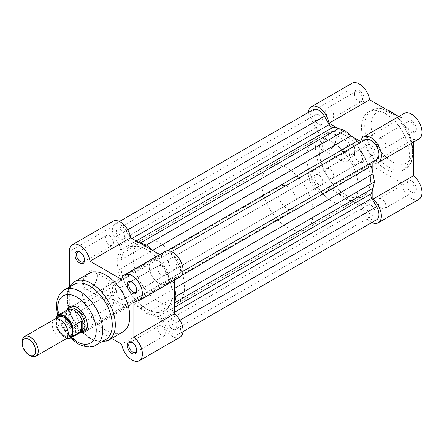 <?xml version="1.0" encoding="UTF-8"?>
<svg xmlns="http://www.w3.org/2000/svg" width="444" height="444" viewBox="0 0 444 444"><rect width="100%" height="100%" fill="white"/><g stroke="black" fill="none" stroke-linecap="round" stroke-linejoin="round"><path stroke-width="0.33" stroke-dasharray="2.22 1.67" d="M359.368 150.788A6.815 3.935 -120 0 0 354.545 153.569A6.815 3.935 -120 0 0 359.368 161.916L359.368 161.916A6.815 3.935 -120 0 0 364.185 159.135A6.815 3.935 -120 0 0 359.368 150.788M358.563 161.455L359.368 161.916L358.563 161.455A5.678 3.28 60 0 1 354.545 154.495A5.678 3.28 60 0 1 355.722 151.898A5.678 3.28 60 0 1 358.563 152.181A5.678 3.28 60 0 1 362.271 157.182A5.678 3.28 60 0 1 361.399 161.733A5.678 3.28 60 0 1 358.563 161.455M411.56 180.924A6.815 3.935 -120 0 0 406.743 183.705A6.815 3.935 -120 0 0 411.56 192.052L411.56 192.052A6.815 3.935 -120 0 0 416.378 189.272A6.815 3.935 -120 0 0 411.56 180.924M410.761 191.586L411.56 192.052L410.761 191.586A5.678 3.28 60 0 1 406.743 184.632A5.678 3.28 60 0 1 407.919 182.034A5.678 3.28 60 0 1 410.761 182.318A5.678 3.28 60 0 1 414.468 187.318A5.678 3.28 60 0 1 413.597 191.869A5.678 3.28 60 0 1 410.761 191.586M359.368 90.52A6.815 3.935 -120 0 0 354.545 93.301A6.815 3.935 -120 0 0 359.368 101.643L359.368 101.643A6.815 3.935 -120 0 0 364.185 98.862A6.815 3.935 -120 0 0 359.368 90.52M358.563 101.182L359.368 101.643L358.563 101.182A5.678 3.28 60 0 1 354.545 94.228A5.678 3.28 60 0 1 355.722 91.63A5.678 3.28 60 0 1 358.563 91.908A5.678 3.28 60 0 1 362.271 96.914A5.678 3.28 60 0 1 361.399 101.465A5.678 3.28 60 0 1 358.563 101.182M411.56 120.651A6.815 3.935 -120 0 0 406.743 123.438A6.815 3.935 -120 0 0 411.56 131.779L411.56 131.779A6.815 3.935 -120 0 0 416.378 128.999A6.815 3.935 -120 0 0 411.56 120.651M410.761 131.319L411.56 131.779L410.761 131.319A5.678 3.28 60 0 1 406.743 124.364A5.678 3.28 60 0 1 407.919 121.761A5.678 3.28 60 0 1 410.761 122.045A5.678 3.28 60 0 1 414.468 127.045A5.678 3.28 60 0 1 413.597 131.596A5.678 3.28 60 0 1 410.761 131.319M329.415 150.372L328.61 150.838A10.789 6.227 120 0 0 336.241 137.623A10.789 6.227 120 0 0 328.61 133.217A10.789 6.227 120 0 0 320.984 146.431A10.789 6.227 120 0 0 328.61 150.838L329.415 150.372A9.651 5.572 -60 0 1 324.586 150.849A9.651 5.572 -60 0 1 323.11 143.112A9.651 5.572 -60 0 1 329.415 134.61A9.651 5.572 -60 0 1 334.238 134.132A9.651 5.572 -60 0 1 336.241 138.55A9.651 5.572 -60 0 1 329.415 150.372M347.885 145.271A9.651 5.572 -60 0 1 352.708 144.794A9.651 5.572 -60 0 1 354.19 152.531A9.651 5.572 -60 0 1 347.885 161.033A9.651 5.572 -60 0 1 343.057 161.511A9.651 5.572 -60 0 1 341.575 153.779A9.651 5.572 -60 0 1 347.885 145.271M308.336 112.426A14.763 8.525 -120 0 0 308.291 113.514L308.291 173.787A14.763 8.525 -120 0 0 314.741 188.639A14.763 8.525 -120 0 0 326.112 192.596A14.763 8.525 -120 0 0 328.993 187.962L360.667 206.249A14.763 8.525 -120 0 0 371.889 222.505M418.942 199.273A14.763 8.525 60 0 1 408.48 196.226A14.763 8.525 60 0 1 401.304 182.789L369.624 164.502A14.763 8.525 60 0 1 366.75 169.136A14.763 8.525 60 0 1 355.372 165.185A14.763 8.525 60 0 1 348.929 150.327L348.929 90.054A14.763 8.525 60 0 1 351.987 83.294M360.667 141.525L401.304 118.071A14.763 8.525 60 0 1 404.179 113.431M329.653 178.144A5.678 3.28 60 0 1 325.946 173.138A5.678 3.28 60 0 1 326.817 168.587A5.678 3.28 60 0 1 329.653 168.87A5.678 3.28 60 0 1 333.366 173.876A5.678 3.28 60 0 1 332.495 178.421A5.678 3.28 60 0 1 329.653 178.144M329.653 117.871A5.678 3.28 60 0 1 325.946 112.87A5.678 3.28 60 0 1 326.817 108.319A5.678 3.28 60 0 1 329.653 108.597A5.678 3.28 60 0 1 333.366 113.603A5.678 3.28 60 0 1 332.495 118.154A5.678 3.28 60 0 1 329.653 117.871M381.851 208.275A5.678 3.28 60 0 1 378.138 203.274A5.678 3.28 60 0 1 379.01 198.723A5.678 3.28 60 0 1 381.851 199.006A5.678 3.28 60 0 1 385.559 204.007A5.678 3.28 60 0 1 384.687 208.558A5.678 3.28 60 0 1 381.851 208.275M381.851 148.007A5.678 3.28 60 0 1 378.138 143.001A5.678 3.28 60 0 1 379.01 138.45A5.678 3.28 60 0 1 381.851 138.733A5.678 3.28 60 0 1 385.559 143.739A5.678 3.28 60 0 1 384.687 148.29A5.678 3.28 60 0 1 381.851 148.007M344.045 152.081A36.341 20.979 60 0 1 355.405 171.75A36.341 20.979 60 0 1 350.632 203.358A36.341 20.979 60 0 1 332.467 201.554A36.341 20.979 60 0 1 308.724 169.53A36.341 20.979 60 0 1 314.296 140.409A36.341 20.979 60 0 1 332.467 142.213A36.341 20.979 60 0 1 343.145 151.065M344.833 135.07A36.341 20.979 60 0 1 355.516 143.928A36.341 20.979 60 0 0 344.833 135.07A36.341 20.979 60 0 0 326.662 133.272A36.341 20.979 60 0 1 344.833 135.07M305.666 229.315A36.341 20.979 -120 0 0 313.192 212.682A36.341 20.979 -120 0 0 297.33 176.113A36.341 20.979 -120 0 0 269.325 166.372A36.341 20.979 -120 0 0 261.799 183.011A36.341 20.979 -120 0 0 277.661 219.58A36.341 20.979 -120 0 0 305.666 229.315L350.632 203.358A36.341 20.979 -120 0 0 358.164 186.719A36.341 20.979 -120 0 0 342.296 150.15A36.341 20.979 -120 0 0 314.296 140.409A36.341 20.979 -120 0 0 306.771 157.048A36.341 20.979 -120 0 0 322.633 193.617A36.341 20.979 -120 0 0 350.632 203.358L363.003 196.215A36.341 20.979 60 0 0 367.771 164.613A36.341 20.979 60 0 0 356.415 144.944A36.341 20.979 60 0 1 367.771 164.613A36.341 20.979 60 0 1 363.003 196.215A36.341 20.979 60 0 1 344.833 194.417A36.341 20.979 60 0 1 321.09 162.393A36.341 20.979 60 0 1 326.662 133.272L128.316 247.785A36.341 20.979 -120 0 0 122.749 276.906A36.341 20.979 -120 0 0 146.487 308.93A36.341 20.979 -120 0 0 164.657 310.728A36.341 20.979 -120 0 0 170.23 281.607A36.341 20.979 -120 0 0 146.487 249.584A36.341 20.979 -120 0 0 128.316 247.785A36.341 20.979 60 0 1 146.487 249.584A36.341 20.979 60 0 1 170.23 281.607A36.341 20.979 60 0 1 164.657 310.728A36.341 20.979 60 0 1 146.487 308.93A36.341 20.979 60 0 1 122.749 276.906A36.341 20.979 60 0 1 128.316 247.785L140.681 240.642A36.341 20.979 -120 0 0 135.115 269.763A36.341 20.979 -120 0 0 158.852 301.787A36.341 20.979 -120 0 0 177.023 303.591A36.341 20.979 -120 0 0 182.595 274.47A36.341 20.979 -120 0 0 158.852 242.446A36.341 20.979 -120 0 0 140.681 240.642M385.464 113.653A33.844 19.536 60 0 1 407.57 143.473A33.844 19.536 60 0 1 402.386 170.59A33.844 19.536 60 0 1 385.464 168.914A33.844 19.536 60 0 1 363.353 139.094A33.844 19.536 60 0 1 368.542 111.977A33.844 19.536 60 0 1 385.464 113.653M401.304 118.071L398.723 116.578M418.942 139A14.763 8.525 60 0 1 413.486 139.177L413.486 142.152M372.855 172.733L372.855 189.111M337.74 128.288L351.92 136.475M360.667 206.249L401.304 182.789M372.855 162.637L413.486 139.177M328.993 187.962L369.624 164.502M89.633 271.19A10.789 6.227 120 0 0 82.007 284.404A10.789 6.227 120 0 0 89.633 288.805L89.633 288.805A10.789 6.227 120 0 0 97.264 275.596A10.789 6.227 120 0 0 89.633 271.19M90.437 288.345L89.633 288.805L90.437 288.345A9.651 5.572 -60 0 1 85.609 288.822A9.651 5.572 -60 0 1 84.132 281.085A9.651 5.572 -60 0 1 90.437 272.583A9.651 5.572 -60 0 1 95.266 272.1A9.651 5.572 -60 0 1 97.264 276.523A9.651 5.572 -60 0 1 90.437 288.345L90.437 288.345M79.759 323.349A6.815 3.935 60 0 1 74.936 315.001A6.815 3.935 60 0 1 79.759 312.221L79.759 312.221A6.815 3.935 60 0 1 84.576 320.562A6.815 3.935 60 0 1 79.759 323.349M80.558 312.681L79.759 312.221L80.558 312.681A5.678 3.28 -120 0 0 77.722 312.404A5.678 3.28 -120 0 0 76.851 316.955A5.678 3.28 -120 0 0 80.558 321.956A5.678 3.28 -120 0 0 83.4 322.239A5.678 3.28 -120 0 0 84.576 319.636A5.678 3.28 -120 0 0 80.558 312.681L80.558 312.681M84.554 259.801A5.678 3.28 -120 0 0 84.576 259.368A5.678 3.28 -120 0 0 80.558 252.414L79.759 251.948L80.558 252.414A5.678 3.28 -120 0 0 80.175 252.214M136.752 350.205A5.678 3.28 -120 0 0 136.769 349.772A5.678 3.28 -120 0 0 132.756 342.818L131.951 342.357L132.756 342.818A5.678 3.28 -120 0 0 132.373 342.618M136.752 289.932A5.678 3.28 -120 0 0 136.769 289.505A5.678 3.28 -120 0 0 132.756 282.545L131.951 282.084L132.756 282.545A5.678 3.28 -120 0 0 132.373 282.345M80.109 332.717A14.763 8.525 60 0 1 76.945 331.457A14.763 8.525 60 0 1 66.994 310.012M87.379 324.953A13.625 7.87 -120 0 0 87.385 324.503A13.625 7.87 -120 0 0 77.75 307.814L76.945 307.353L77.75 307.814A13.625 7.87 -120 0 0 77.356 307.598M152.042 260.317L70.935 307.143A13.625 7.87 -120 0 0 68.848 318.059A13.625 7.87 -120 0 0 77.75 330.07A13.625 7.87 -120 0 0 84.565 330.741L165.668 283.921A13.625 7.87 -120 0 0 167.754 272.999A13.625 7.87 -120 0 0 158.852 260.989A13.625 7.87 -120 0 0 152.042 260.317A13.625 7.87 -120 0 0 149.95 271.234A13.625 7.87 -120 0 0 158.852 283.244A13.625 7.87 -120 0 0 165.668 283.921M73.898 284.449A31.796 18.359 -120 0 0 69.02 309.929A31.796 18.359 -120 0 0 89.793 337.951A31.796 18.359 -120 0 0 105.694 339.527M108.908 299.006A9.651 5.572 -60 0 1 104.079 299.484A9.651 5.572 -60 0 1 102.597 291.752A9.651 5.572 -60 0 1 108.908 283.244A9.651 5.572 -60 0 1 113.731 282.767A9.651 5.572 -60 0 1 115.212 290.498A9.651 5.572 -60 0 1 108.908 299.006M179.964 337.246A14.763 8.525 60 0 1 172.583 336.513A14.763 8.525 60 0 1 162.326 320.762L130.647 302.475A14.763 8.525 60 0 1 127.772 307.109A14.763 8.525 60 0 1 120.391 306.377A14.763 8.525 60 0 1 109.951 288.295L109.951 228.027A14.763 8.525 60 0 1 113.009 221.267M69.32 287.09L69.32 311.755A14.763 8.525 -120 0 0 79.759 329.837A14.763 8.525 -120 0 0 87.141 330.569A14.763 8.525 -120 0 0 90.015 325.929L111.672 338.433M162.326 320.762L121.695 344.222M109.468 235.725A5.678 3.28 -120 0 0 106.627 235.442A5.678 3.28 -120 0 0 105.761 239.993A5.678 3.28 -120 0 0 109.468 244.994A5.678 3.28 -120 0 0 112.31 245.277A5.678 3.28 -120 0 0 113.176 240.726A5.678 3.28 -120 0 0 109.468 235.725M109.468 295.993A5.678 3.28 -120 0 0 106.627 295.71A5.678 3.28 -120 0 0 105.761 300.261A5.678 3.28 -120 0 0 109.468 305.267A5.678 3.28 -120 0 0 112.31 305.55A5.678 3.28 -120 0 0 113.176 300.999A5.678 3.28 -120 0 0 109.468 295.993M161.666 265.856A5.678 3.28 -120 0 0 158.824 265.579A5.678 3.28 -120 0 0 157.953 270.124A5.678 3.28 -120 0 0 161.666 275.13A5.678 3.28 -120 0 0 164.502 275.413A5.678 3.28 -120 0 0 165.373 270.862A5.678 3.28 -120 0 0 161.666 265.856M161.666 326.129A5.678 3.28 -120 0 0 158.824 325.846A5.678 3.28 -120 0 0 157.953 330.397A5.678 3.28 -120 0 0 161.666 335.403A5.678 3.28 -120 0 0 164.502 335.681A5.678 3.28 -120 0 0 165.373 331.13A5.678 3.28 -120 0 0 161.666 326.129M88.933 273.41A33.844 19.536 -120 0 0 83.744 300.527A33.844 19.536 -120 0 0 105.855 330.347A33.844 19.536 -120 0 0 122.777 332.023M159.751 254.551L162.326 256.038A14.763 8.525 60 0 1 165.201 251.404M179.964 276.973A14.763 8.525 60 0 1 174.514 277.15L133.877 300.605M174.514 280.125L174.514 277.15M162.326 256.038L121.695 279.498M130.647 302.475L90.015 325.929M54.568 319.214A11.355 6.555 -120 0 0 52.214 324.414A11.355 6.555 -120 0 0 57.171 335.842A11.355 6.555 -120 0 0 65.923 338.883M56.937 318.692A11.355 6.555 -120 0 0 56.227 322.094A11.355 6.555 -120 0 0 67.56 337.09M297.13 203.408A13.625 7.87 -120 0 0 291.186 189.693A13.625 7.87 -120 0 0 280.68 186.042A13.625 7.87 -120 0 0 277.861 192.28A13.625 7.87 -120 0 0 283.81 205.994A13.625 7.87 -120 0 0 294.311 209.646A13.625 7.87 -120 0 0 297.13 203.408M67.449 309.479A13.625 7.87 -120 0 0 65.862 314.674L65.623 311.649L56.388 316.894M71.112 337.856A13.059 7.542 60 0 1 56.388 326.74L56.066 326.063L56.066 318.72M66.894 338.084A12.604 7.276 -120 0 1 56.066 326.063L56.388 326.74L65.224 321.639L65.623 321.134L65.862 314.674A13.625 7.87 -120 0 0 70.923 327.389A13.625 7.87 -120 0 0 80.791 332.595M65.623 321.134L65.623 311.649M65.224 321.639L65.224 311.793M67.571 309.74A13.059 7.542 -120 0 0 66.384 310.739A13.059 7.542 -120 0 0 65.657 311.86M65.657 320.485A13.059 7.542 -120 0 0 79.171 332.889A13.059 7.542 -120 0 0 80.63 332.356M30.231 355.65A11.355 6.555 60 0 1 22.2 341.741M120.391 229.326A5.794 3.341 -120 0 0 117.493 229.037A5.794 3.341 -120 0 0 116.606 233.677A5.794 3.341 -120 0 0 120.391 238.783A5.794 3.341 -120 0 0 123.288 239.072A5.794 3.341 -120 0 0 124.17 234.426A5.794 3.341 -120 0 0 120.391 229.326M318.731 114.813A5.794 3.341 -120 0 0 315.839 114.524A5.794 3.341 -120 0 0 314.951 119.164A5.794 3.341 -120 0 0 318.731 124.27A5.794 3.341 -120 0 0 321.628 124.559A5.794 3.341 -120 0 0 322.516 119.913A5.794 3.341 -120 0 0 318.731 114.813M177.023 303.591L363.003 196.215A36.341 20.979 60 0 1 344.833 194.417A36.341 20.979 60 0 1 321.09 162.393A36.341 20.979 60 0 1 326.662 133.272L269.325 166.372M120.391 299.051A5.794 3.341 60 0 1 116.606 293.95A5.794 3.341 60 0 1 117.493 289.31A5.794 3.341 60 0 1 120.391 289.593A5.794 3.341 60 0 1 124.17 294.699A5.794 3.341 60 0 1 123.288 299.339A5.794 3.341 60 0 1 120.391 299.051M318.731 184.543A5.794 3.341 60 0 1 314.951 179.437A5.794 3.341 60 0 1 315.839 174.797A5.794 3.341 60 0 1 318.731 175.08A5.794 3.341 60 0 1 322.516 180.186A5.794 3.341 60 0 1 321.628 184.826A5.794 3.341 60 0 1 318.731 184.543M172.583 319.73A5.794 3.341 -120 0 0 169.691 319.441A5.794 3.341 -120 0 0 168.803 324.087A5.794 3.341 -120 0 0 172.583 329.187A5.794 3.341 -120 0 0 175.48 329.476A5.794 3.341 -120 0 0 176.368 324.836A5.794 3.341 -120 0 0 172.583 319.73M370.929 205.217A5.794 3.341 -120 0 0 368.032 204.928A5.794 3.341 -120 0 0 367.144 209.574A5.794 3.341 -120 0 0 370.929 214.674A5.794 3.341 -120 0 0 373.826 214.963A5.794 3.341 -120 0 0 374.714 210.323A5.794 3.341 -120 0 0 370.929 205.217M172.583 268.92A5.794 3.341 60 0 1 168.803 263.814A5.794 3.341 60 0 1 169.691 259.174A5.794 3.341 60 0 1 172.583 259.457A5.794 3.341 60 0 1 176.368 264.563A5.794 3.341 60 0 1 175.48 269.203A5.794 3.341 60 0 1 172.583 268.92M370.929 154.407A5.794 3.341 60 0 1 367.144 149.301A5.794 3.341 60 0 1 368.032 144.661A5.794 3.341 60 0 1 370.929 144.949A5.794 3.341 60 0 1 374.714 150.05A5.794 3.341 60 0 1 373.826 154.69A5.794 3.341 60 0 1 370.929 154.407M365.251 139.843L360.428 142.624A4.54 2.625 60 0 1 360.417 142.629L162.082 257.137A4.54 2.625 60 0 1 159.812 256.915A4.54 2.625 60 0 1 158.48 255.811A40.881 23.604 60 0 0 153.58 250.988M136.214 240.964L134.493 241.958A4.54 2.625 60 0 1 133.161 241.525A4.54 2.625 60 0 1 130.891 239.127L126.068 230.775A11.355 6.555 -120 0 0 114.713 224.22A11.355 6.555 -120 0 0 114.713 237.335L119.53 245.682A4.54 2.625 60 0 1 120.185 250.222A40.881 23.604 60 0 0 118.265 255.738L116.877 262.16L118.265 270.185A40.881 23.604 60 0 0 120.185 277.922A4.54 2.625 -120 0 1 119.53 281.707L114.713 284.487A11.355 6.555 60 0 0 112.97 293.589A11.355 6.555 60 0 0 120.391 303.596A11.355 6.555 60 0 0 126.068 304.157L130.891 301.376A4.54 2.625 60 0 1 134.493 302.703A40.881 23.604 60 0 0 140.232 308.236L146.487 313.447L152.742 315.456A40.881 23.604 60 0 0 158.48 316.555A4.54 2.625 -120 0 1 162.082 319.386L166.905 327.739A11.355 6.555 -120 0 0 172.583 333.733A11.355 6.555 -120 0 0 178.26 334.293A11.355 6.555 -120 0 0 178.26 321.179L173.443 312.831A4.54 2.625 60 0 1 172.788 308.291A40.881 23.604 60 0 0 174.514 303.624M376.606 219.78A11.355 6.555 -120 0 1 370.929 219.219A11.355 6.555 -120 0 1 365.251 213.225L360.428 204.873A4.54 2.625 -120 0 0 356.826 202.042A40.881 23.604 60 0 1 351.087 200.943L344.833 198.934L338.572 193.723A40.881 23.604 60 0 1 332.839 188.189A4.54 2.625 60 0 0 329.232 186.863L324.409 189.649A11.355 6.555 60 0 1 318.731 189.083A11.355 6.555 60 0 1 311.316 179.076A11.355 6.555 60 0 1 313.053 169.974L114.713 284.487M344.833 198.934L146.487 313.447M329.232 186.863L130.891 301.376L329.232 186.863M324.409 189.649L126.068 304.157M313.053 169.974L317.876 167.194A4.54 2.625 -120 0 0 318.526 163.409A40.881 23.604 60 0 1 316.605 155.672L315.223 147.647L116.877 262.16M313.053 109.707A11.355 6.555 -120 0 0 313.053 122.822L317.876 131.169A4.54 2.625 60 0 1 318.526 135.709A40.881 23.604 60 0 0 316.605 141.225L315.223 147.647M134.493 241.958A40.881 23.604 60 0 1 139.394 242.801M171.623 251.631L360.428 142.624M166.905 254.351A11.355 6.555 60 0 1 178.26 260.911A11.355 6.555 60 0 1 178.26 274.026L173.443 276.806L178.26 274.026M376.606 159.513L371.783 162.293M181.557 275.53L172.788 280.591A4.54 2.625 60 0 1 173.443 276.806L182.978 271.301M172.788 280.591A40.881 23.604 60 0 1 174.514 287.246M391.886 113.653A29.298 16.916 60 0 1 412.604 149.539A29.298 16.916 60 0 1 391.886 161.499A29.298 16.916 60 0 1 371.167 125.613A29.298 16.916 60 0 1 391.886 113.653M388.678 167.061A33.844 19.536 -120 0 0 405.594 168.737A33.844 19.536 -120 0 0 410.783 141.619A33.844 19.536 -120 0 0 388.678 111.799A33.844 19.536 -120 0 0 371.756 110.123A33.844 19.536 -120 0 0 366.566 137.24A33.844 19.536 -120 0 0 388.678 167.061M308.291 113.514L348.929 90.054M308.291 173.787L348.929 150.327M108.314 340.37A33.844 19.536 60 0 1 91.392 338.694A33.844 19.536 60 0 1 69.286 308.874A33.844 19.536 60 0 1 74.47 281.757M96.059 345.088A31.796 18.359 60 0 1 80.159 343.512A31.796 18.359 60 0 1 59.385 315.495A31.796 18.359 60 0 1 64.258 290.015M109.951 288.295L69.32 311.755M109.951 228.027L69.32 251.487M58.453 315.001A27.256 15.734 -120 0 0 71.517 337.623M365.251 213.225L166.905 327.739M174.514 307.298L172.788 308.291M174.514 312.21L173.443 312.831M179.964 320.196L178.26 321.179M360.428 204.873L162.082 319.386M356.826 202.042L158.48 316.555M351.087 200.943L152.742 315.456M338.572 193.723L140.232 308.236M332.839 188.189L134.493 302.703M318.526 163.409L120.185 277.922M316.605 155.672L118.265 270.185M316.605 141.225L118.265 255.738M318.526 135.709L120.185 250.222M317.876 131.169L119.53 245.682M313.053 122.822L114.713 237.335M127.772 229.792L126.068 230.775M131.962 238.511L130.891 239.127M167.249 250.749L158.48 255.811M354.545 154.495L354.545 153.569M406.743 184.632L406.743 183.705M354.545 94.228L354.545 93.301M406.743 124.364L406.743 123.438M336.241 138.55L336.241 137.623M352.708 144.794L334.238 134.132M395.543 114.741L407.259 128.699L413.486 145.826M413.486 156.51L411.094 163.176L405.594 168.737L402.386 170.59M326.817 168.587L355.722 151.898M326.817 108.319L355.722 91.63M379.01 198.723L407.919 182.034M379.01 138.45L407.919 121.761M368.542 111.977L371.756 110.123L379.27 108.142L386.291 109.402M384.687 148.29L413.597 131.596M384.687 208.558L413.597 191.869M332.495 118.154L361.399 101.465M332.495 178.421L361.399 161.733M326.112 192.596L366.75 169.136M343.057 161.511L324.586 150.849M101.138 342.152L90.254 338.811L81.197 331.502L73.599 321.24L70.224 314.324L67.932 307.226L66.805 297.352L67.743 290.97L69.342 287.079M104.079 299.484L85.609 288.822M106.627 235.442L77.722 252.131M106.627 295.71L77.722 312.404M158.824 265.579L129.914 282.267M158.824 325.846L129.914 342.535M164.502 335.681L135.592 352.37M164.502 275.413L135.592 292.102M112.31 305.55L83.4 322.239M112.31 245.277L83.4 261.966M127.772 307.109L87.141 330.569M113.731 282.767L95.266 272.1M70.596 338.112L62.598 327.689L57.576 315.551M87.385 324.503L87.385 325.43M136.769 289.505L136.769 290.432M136.769 349.772L136.769 350.699M84.576 259.368L84.576 260.295M84.576 319.636L84.576 320.562M97.264 276.523L97.264 275.596M57.537 319.724C58.68 319.747 58.075 318.631 62.088 321.29C65.773 324.675 67.749 328.571 68.021 332.983C67.821 334.959 67.471 335.986 66.966 336.053L64.746 335.908C59.513 332.639 56.754 328.266 56.482 322.794C56.677 320.818 57.032 319.797 57.537 319.724M280.68 186.042L70.935 307.143M66.384 310.739L66.9 310.123M79.171 332.889L79.959 332.745M294.311 209.646L84.565 330.741M56.133 326.556L60.545 334.082L66.739 338.25M315.839 114.524L117.493 229.037M315.839 174.797L117.493 289.31M368.032 204.928L169.691 319.441M368.032 144.661L169.691 259.174M182.978 331.574L178.26 334.293M119.43 221.495L114.713 224.22M373.826 154.69L175.48 269.203M373.826 214.963L175.48 329.476M321.628 184.826L123.288 299.339M321.628 124.559L123.288 239.072"/><path stroke-width="0.67" d="M337.74 128.288L328.993 123.238A14.763 8.525 -120 0 0 318.731 107.487A14.763 8.525 -120 0 0 311.349 106.754A14.763 8.525 -120 0 0 308.336 112.426M311.349 106.754L351.987 83.294A14.763 8.525 60 0 1 359.368 84.027A14.763 8.525 60 0 1 369.624 99.778L398.723 116.578M372.855 172.733L372.855 162.637A14.763 8.525 -120 0 0 378.31 162.46A14.763 8.525 -120 0 0 380.575 150.633A14.763 8.525 -120 0 0 370.929 137.623A14.763 8.525 -120 0 0 363.547 136.891A14.763 8.525 -120 0 0 360.667 141.525L351.92 136.475M363.547 136.891L404.179 113.431A14.763 8.525 60 0 1 411.56 114.163A14.763 8.525 60 0 1 421.206 127.173A14.763 8.525 60 0 1 418.942 139L378.31 162.46M343.145 151.065A36.341 20.979 60 0 1 344.045 152.081M355.516 143.928A36.341 20.979 60 0 1 356.415 144.944A36.341 20.979 60 0 0 355.516 143.928M371.889 222.505A14.763 8.525 -120 0 0 378.31 222.733A14.763 8.525 -120 0 0 380.902 212.143A14.763 8.525 -120 0 0 372.855 199.212L413.486 175.752L413.486 142.152M413.486 175.752A14.763 8.525 60 0 1 421.534 188.683A14.763 8.525 60 0 1 418.942 199.273L378.31 222.733M372.855 189.111L372.855 199.212M328.993 123.238L369.624 99.778M79.759 263.076A6.815 3.935 60 0 1 74.936 254.728A6.815 3.935 60 0 1 79.759 251.948L79.759 251.948A6.815 3.935 60 0 1 84.576 260.295A6.815 3.935 60 0 1 79.759 263.076M80.175 252.214A5.678 3.28 -120 0 0 77.722 252.131A5.678 3.28 -120 0 0 76.851 256.682A5.678 3.28 -120 0 0 80.558 261.683A5.678 3.28 -120 0 0 83.4 261.966A5.678 3.28 -120 0 0 84.554 259.801M131.951 353.48A6.815 3.935 60 0 1 127.134 345.138A6.815 3.935 60 0 1 131.951 342.357L131.951 342.357A6.815 3.935 60 0 1 136.769 350.699A6.815 3.935 60 0 1 131.951 353.48M132.373 342.618A5.678 3.28 -120 0 0 129.914 342.535A5.678 3.28 -120 0 0 129.049 347.086A5.678 3.28 -120 0 0 132.756 352.092A5.678 3.28 -120 0 0 135.592 352.37A5.678 3.28 -120 0 0 136.752 350.205M131.951 293.212A6.815 3.935 60 0 1 127.134 284.865A6.815 3.935 60 0 1 131.951 282.084L131.951 282.084A6.815 3.935 60 0 1 136.769 290.432A6.815 3.935 60 0 1 131.951 293.212M132.373 282.345A5.678 3.28 -120 0 0 129.914 282.267A5.678 3.28 -120 0 0 129.049 286.818A5.678 3.28 -120 0 0 132.756 291.819A5.678 3.28 -120 0 0 135.592 292.102A5.678 3.28 -120 0 0 136.752 289.932M66.994 310.012A14.763 8.525 60 0 1 76.945 307.353L76.945 307.353A14.763 8.525 60 0 1 87.385 325.43A14.763 8.525 60 0 1 80.109 332.717M77.356 307.598A13.625 7.87 -120 0 0 70.935 307.143L68.687 308.436A13.625 7.87 -120 0 0 67.449 309.479L66.9 310.123M96.059 345.088L105.694 339.527A31.796 18.359 -120 0 0 110.567 314.047A31.796 18.359 -120 0 0 89.793 286.025A31.796 18.359 -120 0 0 73.898 284.449L64.258 290.015A31.796 18.359 60 0 1 80.159 291.586A31.796 18.359 60 0 1 100.932 319.608A31.796 18.359 60 0 1 96.059 345.088C91.93 348.035 85.87 347.585 77.889 343.739L70.596 338.112M111.672 338.433L121.695 344.222A14.763 8.525 -120 0 0 131.951 359.973A14.763 8.525 -120 0 0 139.333 360.706A14.763 8.525 -120 0 0 141.925 350.116A14.763 8.525 -120 0 0 133.877 337.185L133.877 300.605A14.763 8.525 -120 0 0 139.333 300.433A14.763 8.525 -120 0 0 139.333 283.383A14.763 8.525 -120 0 0 124.57 274.864A14.763 8.525 -120 0 0 121.695 279.498L90.015 261.211A14.763 8.525 -120 0 0 82.839 247.774A14.763 8.525 -120 0 0 72.378 244.727A14.763 8.525 -120 0 0 69.32 251.487L69.32 287.09M108.314 340.37L122.777 332.023A33.844 19.536 -120 0 0 127.961 304.906A33.844 19.536 -120 0 0 105.855 275.086A33.844 19.536 -120 0 0 88.933 273.41L74.47 281.757A33.844 19.536 60 0 1 91.392 283.433A33.844 19.536 60 0 1 113.503 313.253A33.844 19.536 60 0 1 108.314 340.37L101.138 342.152M72.378 244.727L113.009 221.267A14.763 8.525 60 0 1 123.471 224.32A14.763 8.525 60 0 1 130.647 237.751L159.751 254.551M124.57 274.864L165.201 251.404A14.763 8.525 60 0 1 179.964 259.929A14.763 8.525 60 0 1 179.964 276.973L139.333 300.433M139.333 360.706L179.964 337.246A14.763 8.525 60 0 0 182.556 326.656A14.763 8.525 60 0 0 174.514 313.725L174.514 280.125M79.959 332.745L80.791 332.595A13.625 7.87 -120 0 0 82.312 332.04L84.565 330.741A13.625 7.87 -120 0 0 87.379 324.953M174.514 313.725L133.877 337.185M130.647 237.751L90.015 261.211M35.909 356.21L65.923 338.883A11.355 6.555 -120 0 0 68.276 333.683A11.355 6.555 -120 0 0 63.314 322.255A11.355 6.555 -120 0 0 54.568 319.214L24.553 336.541A11.355 6.555 60 0 1 33.306 339.582A11.355 6.555 60 0 1 38.262 351.015A11.355 6.555 60 0 1 35.909 356.21A11.355 6.555 60 0 1 30.231 355.65L28.927 354.895A9.513 5.495 -120 0 0 35.653 351.015A9.513 5.495 -120 0 0 28.927 339.366A9.513 5.495 -120 0 0 22.2 343.245L22.2 341.741A11.355 6.555 60 0 1 24.553 336.541M67.56 337.09A11.355 6.555 -120 0 0 72.289 331.368A11.355 6.555 -120 0 0 65.951 318.642A11.355 6.555 -120 0 0 56.937 318.692M66.894 338.084A12.604 7.276 -120 0 0 72.45 335.52L72.772 336.197L82.168 330.686L85.137 325.802A13.625 7.87 -120 0 0 79.187 312.088A13.625 7.87 -120 0 0 68.687 308.436M56.066 318.72L56.388 316.894A13.059 7.542 60 0 1 58.047 315.234A13.059 7.542 60 0 1 72.772 326.351L72.45 327.4A12.604 7.276 -120 0 0 64.258 316.439A12.604 7.276 -120 0 0 56.066 317.943M72.45 335.52L72.45 327.4M81.602 331.102L81.602 321.251L72.772 326.351M82.168 330.686L82.168 321.201L81.602 321.251M82.312 332.04A13.625 7.87 -120 0 0 85.137 325.802L82.168 321.201M82.545 321.611A13.059 7.542 -120 0 0 67.571 309.74L58.047 315.234L56.388 316.894M72.772 336.197A13.059 7.542 60 0 1 71.112 337.856L80.63 332.356A13.059 7.542 -120 0 0 82.545 330.236M22.2 343.245A9.513 5.495 -120 0 0 28.927 354.895M360.417 142.629A4.54 2.625 60 0 1 358.158 142.402A4.54 2.625 60 0 1 356.826 141.297L167.249 250.749M356.826 141.297A40.881 23.604 60 0 0 351.087 135.764L344.833 130.553L338.572 128.544A40.881 23.604 60 0 0 332.839 127.445A4.54 2.625 60 0 1 331.507 127.012A4.54 2.625 60 0 1 329.232 124.614L131.962 238.511M373.054 188.262L174.708 302.775L176.096 296.353L374.442 181.84L373.054 188.262A40.881 23.604 60 0 1 371.134 193.778L174.514 307.298M174.708 302.775A40.881 23.604 60 0 1 174.514 303.624M182.978 331.574L376.606 219.78A11.355 6.555 -120 0 0 376.606 206.665L371.783 198.318A4.54 2.625 60 0 1 371.134 193.778M329.232 124.614L324.409 116.261A11.355 6.555 -120 0 0 313.053 109.707L119.43 221.495M139.394 242.801A40.881 23.604 60 0 1 140.232 243.057L146.487 245.066L344.833 130.553M351.087 135.764L152.742 250.277L146.487 245.066M152.742 250.277A40.881 23.604 60 0 1 153.58 250.988M171.623 251.631L365.251 139.843A11.355 6.555 60 0 1 376.606 146.398A11.355 6.555 60 0 1 376.606 159.513L182.978 271.301M374.442 181.84L373.054 173.815A40.881 23.604 60 0 0 371.134 166.078A4.54 2.625 60 0 1 371.783 162.293M174.514 287.246A40.881 23.604 60 0 1 174.708 288.328L176.096 296.353M71.517 337.623A27.256 15.734 -120 0 0 76.945 341.658A27.256 15.734 -120 0 0 96.22 330.53A27.256 15.734 -120 0 0 76.945 297.153A27.256 15.734 -120 0 0 58.453 315.001M332.839 127.445L136.214 240.964M371.783 198.318L174.514 312.21M376.606 206.665L179.964 320.196M324.409 116.261L127.772 229.792M338.572 128.544L140.232 243.057M371.134 166.078L181.557 275.53M373.054 173.815L174.708 288.328M386.291 109.402L390.948 111.572L395.543 114.741M413.486 145.826L413.486 156.51M57.576 315.551L56.344 306.543L57.11 300.039L59.03 295.299L64.258 290.015M74.47 281.757L69.342 287.079M66.739 338.25L71.112 337.856"/></g></svg>
